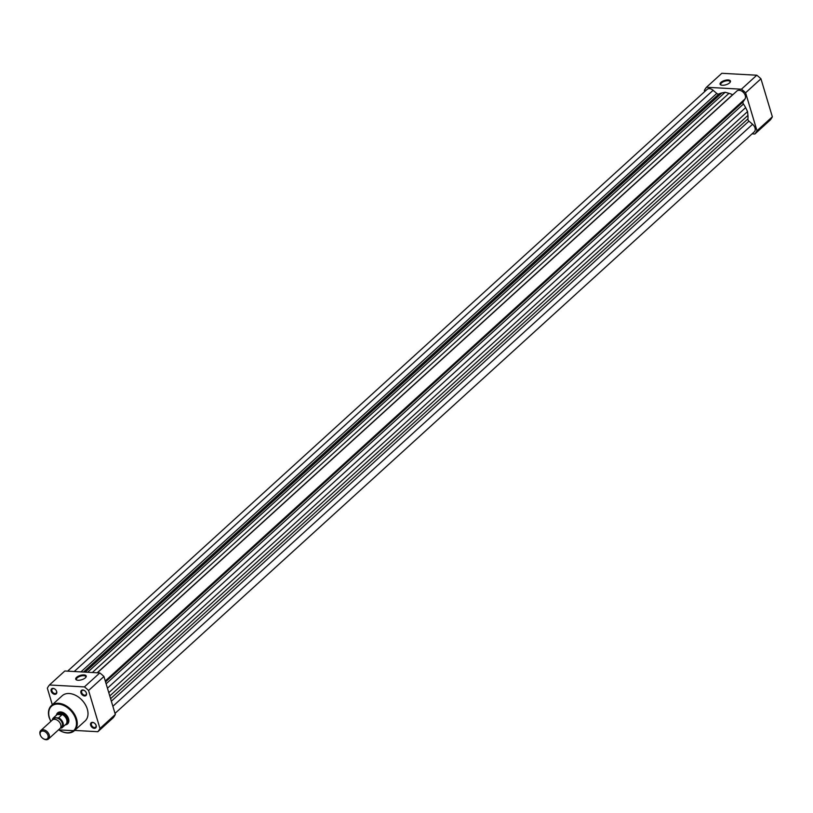 <?xml version="1.0" encoding="UTF-8"?>
<svg xmlns="http://www.w3.org/2000/svg" width="813" height="813" viewBox="0 0 813 813"><rect width="100%" height="100%" fill="white"/><g stroke="black" fill="none" stroke-linecap="round" stroke-linejoin="round"><path stroke-width="1.22" d="M97.387 672.798L736.863 91.046A5.711 3.923 -132.3 0 1 741.497 90.975A5.711 3.923 -132.3 0 1 745.287 95.528A5.711 3.923 -132.3 0 1 745.003 98.973L743.143 101.808A2.287 1.565 -132.3 0 0 743.448 104.023A20.569 14.126 47.7 0 1 745.612 107.641L747.564 111.564L747.94 115.405A20.569 14.126 47.7 0 1 747.909 118.901A2.287 1.565 47.7 0 0 748.946 121.147L752.594 124.287A5.711 3.923 47.7 0 1 754.992 127.885A5.711 3.923 47.7 0 1 754.261 131.858L115.009 713.408M732.767 94.775A2.287 1.565 47.7 0 1 732.625 94.704A20.569 14.126 47.7 0 0 728.987 93.332L725.166 92.276L87.641 672.26M747.564 111.564L108.79 692.686M67.611 671.162L707.086 89.41A5.711 3.923 47.7 0 1 713.113 90.294L716.761 93.434L80.914 671.894M725.166 92.276L721.853 92.946A20.569 14.126 47.7 0 0 718.936 93.952A2.287 1.565 47.7 0 1 716.761 93.434M720.918 82.377A5.427 2.256 163.3 0 1 727.645 79.948A5.427 2.256 163.3 0 1 730.186 82.215A5.427 2.256 163.3 0 1 729.617 82.855A5.427 2.256 163.3 0 1 720.938 84.989A5.427 2.256 163.3 0 1 720.918 82.377M729.972 82.499A4.858 2.022 -16.7 0 0 730.074 81.717A4.858 2.022 -16.7 0 0 726.507 80.812A4.858 2.022 -16.7 0 0 721.527 82.896A4.858 2.022 -16.7 0 0 720.765 84.511A4.858 2.022 -16.7 0 0 721.273 85.101M752.076 133.84L754.87 134.003A33.719 23.15 -132.3 0 0 756.984 130.761L745.592 92.773A33.719 23.15 -132.3 0 0 741.436 89.196L706.467 87.265A33.719 23.15 -132.3 0 0 704.353 90.507L704.688 91.595M706.467 87.265L721.832 73.292L756.791 75.223A33.719 23.15 47.7 0 1 760.948 78.8L772.35 116.787A33.719 23.15 47.7 0 1 770.236 120.019L754.87 134.003M760.948 78.8L745.592 92.773M756.984 130.761L772.35 116.787M741.436 89.196L756.791 75.223M80.944 692.839A3.425 2.358 47.7 0 1 81.646 690.257A3.425 2.358 47.7 0 1 84.582 690.654A3.425 2.358 47.7 0 1 86.097 692.32A3.425 2.358 47.7 0 1 86.442 693.143A3.425 2.358 47.7 0 1 84.582 695.979A3.425 2.358 47.7 0 1 80.944 692.839M84.664 690.715A2.856 1.961 -132.3 0 0 82.072 690.593A2.856 1.961 -132.3 0 0 81.707 692.585A2.856 1.961 -132.3 0 0 83.597 694.861A2.856 1.961 -132.3 0 0 85.924 694.82A2.856 1.961 -132.3 0 0 86.29 692.839A2.856 1.961 -132.3 0 0 86.046 692.239M90.65 725.196A3.425 2.358 47.7 0 1 91.351 722.615A3.425 2.358 47.7 0 1 94.288 723.021A3.425 2.358 47.7 0 1 95.802 724.678A3.425 2.358 47.7 0 1 96.147 725.501A3.425 2.358 47.7 0 1 94.298 728.336A3.425 2.358 47.7 0 1 90.65 725.196M94.369 723.072A2.856 1.961 -132.3 0 0 91.788 722.95A2.856 1.961 -132.3 0 0 91.412 724.942A2.856 1.961 -132.3 0 0 93.312 727.218A2.856 1.961 -132.3 0 0 95.629 727.178A2.856 1.961 -132.3 0 0 95.995 725.196A2.856 1.961 -132.3 0 0 95.751 724.596M51.168 691.192A3.425 2.358 47.7 0 1 51.869 688.621A3.425 2.358 47.7 0 1 54.806 689.018A3.425 2.358 47.7 0 1 56.321 690.684A3.425 2.358 47.7 0 1 56.666 691.497A3.425 2.358 47.7 0 1 54.806 694.332A3.425 2.358 47.7 0 1 51.168 691.192M54.888 689.078A2.856 1.961 -132.3 0 0 52.296 688.957A2.856 1.961 -132.3 0 0 51.93 690.938A2.856 1.961 -132.3 0 0 53.821 693.215A2.856 1.961 -132.3 0 0 56.148 693.184A2.856 1.961 -132.3 0 0 56.514 691.192A2.856 1.961 -132.3 0 0 56.27 690.593M85.365 677.829A5.467 2.276 163.3 0 1 76.625 679.983A5.467 2.276 163.3 0 1 76.595 677.341A5.467 2.276 163.3 0 1 83.373 674.902A5.467 2.276 163.3 0 1 85.934 677.188A5.467 2.276 163.3 0 1 85.365 677.829M85.721 677.463A4.898 2.033 -16.7 0 0 85.822 676.68A4.898 2.033 -16.7 0 0 82.225 675.766A4.898 2.033 -16.7 0 0 77.205 677.869A4.898 2.033 -16.7 0 0 76.442 679.495A4.898 2.033 -16.7 0 0 76.961 680.095M56.412 715.145A7.429 5.102 47.7 0 1 64.522 713.367A7.429 5.102 47.7 0 1 67.794 716.975A7.429 5.102 47.7 0 1 68.546 718.743A7.429 5.102 47.7 0 1 65.253 724.871M65.477 724.708L65.406 724.739A6.86 4.705 -132.3 0 0 65.477 724.708A6.86 4.705 -132.3 0 0 66.595 724.037L67.52 723.204A6.86 4.705 -132.3 0 0 68.394 718.438A6.86 4.705 -132.3 0 0 67.753 716.883M64.603 713.418A6.86 4.705 -132.3 0 0 58.282 713.062L57.367 713.895A6.86 4.705 -132.3 0 0 56.595 714.942A6.86 4.705 -132.3 0 0 56.564 715.013L56.595 714.942M58.475 729.891L74.359 730.724L85.121 720.948A17.032 11.697 -132.3 0 0 87.306 709.099A17.032 11.697 -132.3 0 0 76.026 695.542A17.032 11.697 -132.3 0 0 62.195 695.745L51.443 705.532A17.032 11.697 47.7 0 1 65.274 705.328A17.032 11.697 47.7 0 1 76.554 718.885A17.032 11.697 47.7 0 1 74.359 730.724A17.032 11.697 47.7 0 1 58.597 729.769A16.463 11.301 -132.3 0 0 72.52 731.456A16.463 11.301 -132.3 0 0 75.782 719.139A16.463 11.301 -132.3 0 0 58.292 704.078A16.463 11.301 -132.3 0 0 49.4 717.686A16.463 11.301 -132.3 0 0 50.904 721.314A17.032 11.697 47.7 0 1 49.339 717.676M74.684 730.43L97.855 731.71A33.719 23.15 -132.3 0 0 99.969 728.478L88.576 690.491A33.719 23.15 -132.3 0 0 84.42 686.904L49.451 684.983A33.719 23.15 -132.3 0 0 47.347 688.215L52.306 704.749M49.451 684.983L64.816 670.999L99.786 672.93A33.719 23.15 47.7 0 1 103.942 676.507L115.334 714.495A33.719 23.15 47.7 0 1 113.22 717.737L97.855 731.71M103.942 676.507L88.576 690.491M99.969 728.478L115.334 714.495M84.42 686.904L99.786 672.93M40.731 735.978A5.711 3.923 47.7 0 1 40.65 735.836A5.711 3.923 47.7 0 1 40.813 730.501A5.711 3.923 47.7 0 1 43.16 729.749A5.711 3.923 47.7 0 1 48.577 733.478A5.711 3.923 47.7 0 1 48.495 738.956L59.989 728.509A5.711 3.923 -132.3 0 0 60.06 723.031A5.711 3.923 -132.3 0 0 54.644 719.302A5.711 3.923 -132.3 0 0 52.296 720.054A6.575 4.512 47.7 0 1 53.373 717.909A6.575 4.512 47.7 0 1 53.841 717.564L57.479 714.271L60.182 712.991L62.164 714.525L58.709 717.828A6.575 4.512 47.7 0 1 62.225 727.635A6.575 4.512 47.7 0 1 61.758 727.981L61.209 728.072A6.341 4.36 -132.3 0 0 62.764 723.164A6.341 4.36 -132.3 0 0 58.16 717.92L58.709 717.828M48.495 738.956A5.711 3.923 47.7 0 1 46.148 739.708A5.711 3.923 47.7 0 1 43.17 738.611A5.711 3.923 47.7 0 1 43.038 738.519M45.406 739.352A4.787 3.282 -132.3 0 0 47.987 735.399A4.787 3.282 -132.3 0 0 42.906 731.019A4.787 3.282 -132.3 0 0 40.802 736.111A4.787 3.282 -132.3 0 0 42.916 738.438A4.787 3.282 -132.3 0 0 45.406 739.352M60.619 727.655A5.711 3.923 -132.3 0 0 61.94 722.29A5.711 3.923 -132.3 0 0 56.178 717.909A5.711 3.923 -132.3 0 0 53.201 719.505M66.595 724.037A6.86 4.705 -132.3 0 0 66.686 717.462A6.86 4.705 -132.3 0 0 60.182 712.991A6.86 4.705 -132.3 0 0 57.367 713.895M53.841 717.564L58.16 717.92M60.406 728.031L61.758 727.981L65.863 724.322A6.575 4.512 -132.3 0 0 66.524 719.19A6.575 4.512 -132.3 0 0 62.001 714.342M57.479 714.271L62.164 714.525M57.225 714.485L62.093 714.749M57.743 714.109A6.575 4.512 -132.3 0 0 57.022 714.597L53.373 717.909L52.276 720.074L40.813 730.501M745.003 98.973L105.273 680.959M728.987 93.332L92.336 672.524M732.625 94.704L97.184 672.788M743.143 101.808L105.548 681.863M743.448 104.023L106.127 683.814M745.612 107.641L107.448 688.205M747.94 115.405L109.775 695.958M747.909 118.901L110.588 698.692M748.946 121.147L111.351 701.202M752.594 124.287L112.865 706.273M713.113 90.294L74.217 671.518M718.936 93.952L83.495 672.036M721.853 92.946L85.202 672.127M49.247 717.381A17.032 11.697 47.7 0 1 51.443 705.532C48.495 708.448 47.733 712.462 49.156 717.564L50.782 721.436M54.146 717.696A6.341 4.36 -132.3 0 0 52.428 719.942"/></g></svg>

